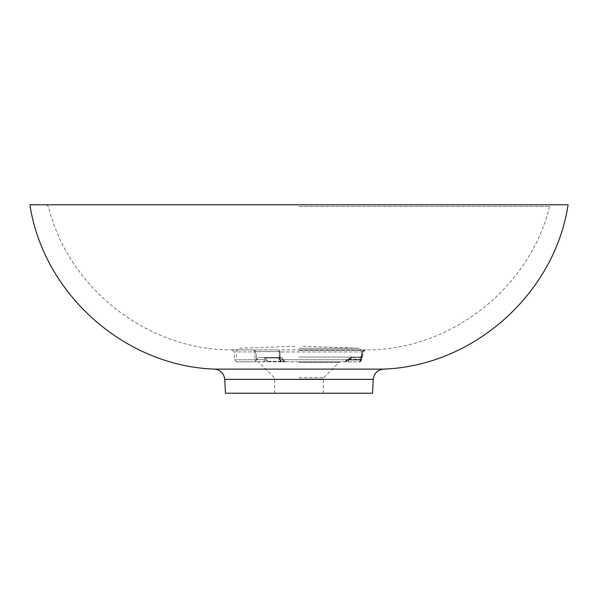 <?xml version="1.0" encoding="UTF-8"?>
<svg xmlns="http://www.w3.org/2000/svg" width="598" height="598" viewBox="0 0 598 598"><rect width="100%" height="100%" fill="white"/><g stroke="black" fill="none" stroke-linecap="round" stroke-linejoin="round"><path stroke-width="0.45" stroke-dasharray="2.99 2.24" d="M29.9 204.785L568.1 204.785M361.678 360.018L359.346 361.805L281.822 361.805L359.346 361.805L360.886 359.884L361.7 360.056L359.346 361.805L360.863 360.018L361.678 360.018M299 361.805L340.509 361.805L299 361.805M362.425 351.938L361.715 359.757L362.328 351.587L360.467 359.263L361.267 357.477L360.467 359.263L349.524 359.263L348.574 360.018L349.524 359.263L349.075 358.606L349.972 357.948L345.629 361.334L349.075 358.606L349.524 359.263L351.415 357.477L362.298 357.477L351.4 357.477L349.972 357.948A1.084 0.523 55.7 0 1 350.017 357.903L350.017 357.903A1.084 0.523 55.7 0 1 350.488 357.948L351.415 357.477L349.972 357.948A1.084 0.523 -124.3 0 1 350.017 357.903L350.017 357.903A1.084 0.523 -124.3 0 1 350.488 357.948L349.524 359.263L360.467 359.263L362.425 351.938A2.168 2.115 -90 0 1 364.518 349.882L364.518 349.882A2.168 2.115 -90 0 0 362.425 351.938L279.341 351.983L279.333 351.587L279.281 354.397L279.341 351.983L280.006 351.938A2.168 0.635 -90 0 0 279.378 349.882L299 349.882L279.378 349.882A2.168 0.635 -90 0 1 280.006 351.938L280.133 359.757L279.363 359.66L280.133 359.697L280.006 351.938L362.425 351.938M225.468 393.215L372.532 393.215M253.328 349.882L231.994 349.882L253.328 349.882A2.168 1.48 -90 0 1 254.785 351.938L255.615 351.983L256.961 359.645L258.276 357.477L277.39 357.477L279.587 359.645L277.39 357.477L258.276 357.477L280.507 357.477L258.276 357.477L256.961 359.645L255.054 359.697L256.594 359.757L234.543 359.757L255.054 359.757L255.735 361.805L236.703 361.805L285.156 361.805L255.735 361.805L256.594 359.757L255.054 359.757L255.735 361.805L256.594 359.645L264.555 359.645L267.941 361.334L265.804 358.793L267.941 361.334L264.555 359.645A1.084 0.628 139.9 0 1 265.804 358.793L265.392 357.948L265.804 358.793A1.084 0.628 139.9 0 0 264.555 359.645L264.458 357.948L265.026 357.477L265.392 357.948L265.026 357.477L264.458 357.948L264.555 359.645A2.168 1.607 90 0 1 262.948 361.805A2.168 1.607 90 0 0 264.555 359.645L256.961 359.645L255.548 351.587L255.615 351.983L254.785 351.938L255.054 359.697L254.785 351.938L234.132 351.938L254.785 351.938A2.168 1.48 90 0 0 253.328 349.882M299 204.785L46.285 204.785L299 204.785M364.503 349.89L365.699 349.89L364.503 349.89L362.455 351.863L361.745 359.802L360.886 359.884L361.7 360.056C360.654 361.506 359.869 362.089 359.353 361.805L361.7 360.056L362.455 351.863L364.533 349.89L362.328 351.587L364.533 349.89M279.363 356.393L279.423 359.757L279.281 354.397L279.587 359.645L283.093 359.645A1.084 0.807 158.8 0 0 283.071 359.249L283.071 359.249A1.084 0.807 158.8 0 0 282.286 358.793L283.273 361.334L282.286 358.793A1.084 0.807 158.8 0 1 283.071 359.249L283.071 359.249A1.084 0.807 158.8 0 1 283.093 359.645L281.987 357.948L283.093 359.645A2.168 2.063 -90 0 0 285.156 361.805A2.168 2.063 -90 0 1 283.093 359.645L279.416 359.645L279.363 356.393M283.273 361.334L283.527 360.43L283.273 361.334A2.168 0.718 90 0 0 283.721 361.805A2.168 0.718 90 0 1 283.273 361.334L267.941 361.334A2.168 1.413 90 0 0 268.823 361.805A2.168 1.413 90 0 1 267.941 361.334L283.273 361.334M345.629 361.334L348.574 360.018L345.629 361.334A2.168 2.123 -90 0 1 344.306 361.805A2.168 2.123 90 0 0 345.629 361.334L346.616 361.334L345.629 361.334M348.574 360.018A2.168 0.449 90 0 1 348.126 361.805A2.168 0.449 -90 0 0 348.574 360.018L360.863 360.018L348.574 360.018M281.822 361.805L280.133 359.757L279.371 359.772L281.822 361.805L279.371 359.772L281.097 361.715L281.822 361.805L281.097 361.715L279.371 359.772L280.133 359.757L281.822 361.805M281.576 357.948A1.084 0.419 -57.6 0 1 281.927 357.881L281.927 357.881A1.084 0.419 -57.6 0 1 281.987 357.948L280.507 357.477L281.987 357.948A1.084 0.419 -57.6 0 0 281.927 357.881L281.927 357.881A1.084 0.419 -57.6 0 0 281.576 357.948L280.507 357.477L281.576 357.948L265.392 357.948A1.084 0.942 -173.3 0 0 264.458 357.948A1.084 0.942 6.7 0 1 265.392 357.948L281.576 357.948M278.115 349.89L279.333 351.587L278.115 349.89L254.591 349.89L255.548 351.587L254.591 349.89L278.115 349.89M299 357.073L361.536 357.073L299 357.073M299 206.407L549.622 206.407L299 206.407M361.715 359.757L280.133 359.757L361.715 359.757M299 362.44L338.976 362.44L299 362.44M299 378.945L323.369 378.945L299 378.945M299 377.42L323.996 377.42L299 377.42M383.505 369.116L214.495 369.116M224.743 379.364L373.257 379.364M364.518 349.882L299 349.882L364.518 349.882M361.214 356.311L360.886 359.884L361.214 356.311M362.328 351.587L363.599 351.587L362.328 351.587M349.972 357.948L350.877 357.948L349.972 357.948M256.482 356.393L256.594 359.645L256.482 356.393M279.333 351.587L255.548 351.587L279.333 351.587M299 350.323L361.185 350.323L299 350.323M299 348.275L359.181 348.275L299 348.275M362.298 357.477L363.599 351.587L365.699 349.89C450.137 350.518 529.679 288.46 549.622 206.407L551.715 204.785M323.369 393.215L323.369 378.945L323.996 377.42L338.976 362.44L340.509 361.805M274.632 393.215L274.632 378.945L274.004 377.42L259.024 362.44L257.491 361.805M46.285 204.785L48.378 206.407C68.322 288.46 147.863 350.518 232.301 349.89M236.703 361.805L234.543 359.757L234.132 351.938L231.994 349.882M345.27 361.805L352.229 357.477M279.281 354.397L279.371 359.772L279.281 354.397M283.527 360.43L283.071 359.249L283.527 360.43L285.545 361.805L283.527 360.43M345.607 361.341L350.017 357.903L351.4 357.477L350.017 357.903L344.269 361.805L345.607 361.341M281.927 357.881L283.071 359.249L281.927 357.881L280.514 357.477L281.927 357.881M361.536 357.073L361.185 350.323L359.181 348.275L303.111 346.227M294.889 346.227L238.819 348.275L236.815 350.323L236.464 357.073"/><path stroke-width="0.9" d="M372.532 393.215L225.468 393.215L224.743 379.364L373.257 379.364L372.532 393.215M383.505 369.116C473.481 366.021 554.608 293.797 568.1 204.785L29.9 204.785C43.392 293.797 124.519 366.021 214.495 369.116L383.505 369.116C377.488 369.93 374.071 373.346 373.257 379.364M214.495 369.116C220.513 369.93 223.929 373.346 224.743 379.364"/></g></svg>
